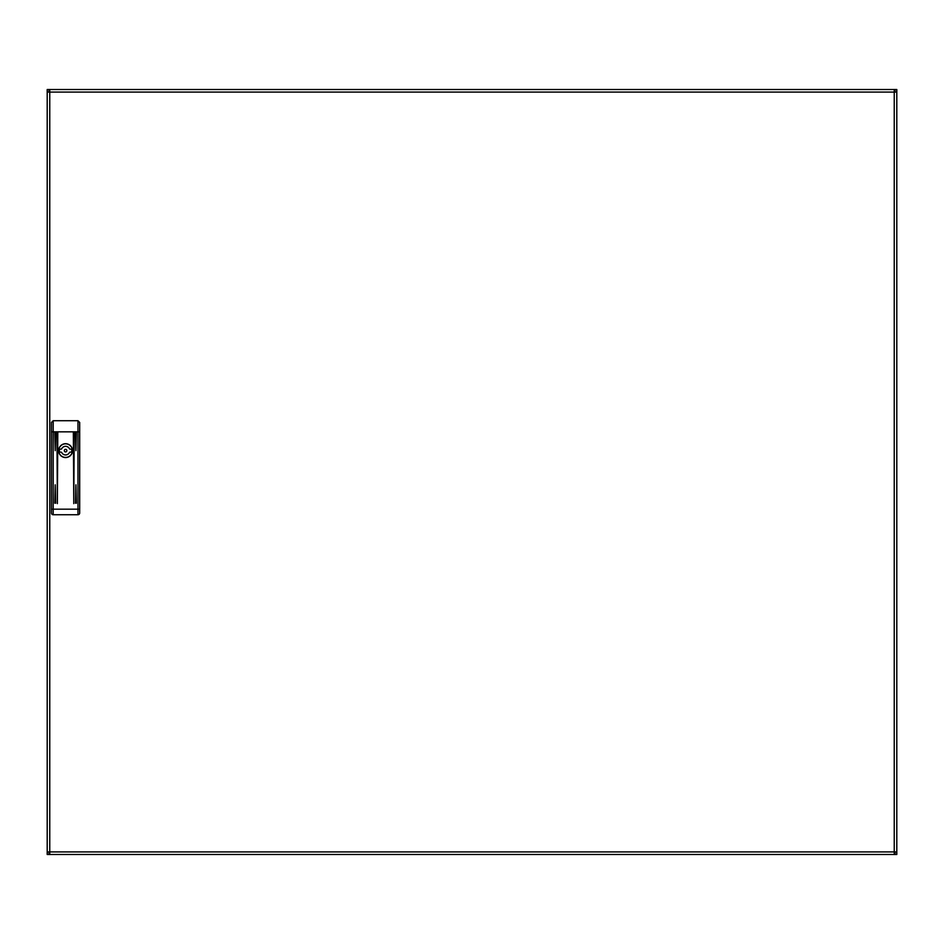 <?xml version="1.0" encoding="UTF-8"?>
<svg xmlns="http://www.w3.org/2000/svg" width="944" height="944" viewBox="0 0 944 944"><rect width="100%" height="100%" fill="white"/><g stroke="black" fill="none" stroke-linecap="round" stroke-linejoin="round"><path stroke-width="1.42" d="M49.761 852.786L48.911 852.786L48.911 854.485L47.2 854.485L47.2 851.925L894.239 851.925L894.239 854.485L896.8 854.485L896.8 851.925L894.239 851.925L894.239 92.075L896.8 92.075L896.8 89.515L895.089 89.515L895.089 92.075M894.239 852.786L895.089 852.786L895.089 854.485L895.089 851.925M48.911 851.925L48.911 854.485L894.239 854.485M894.239 91.214L895.089 91.214L895.089 89.515L47.2 89.515L47.2 92.075L49.761 92.075L49.761 89.515M49.761 91.214L48.911 91.214L48.911 89.515L48.911 92.075M894.239 89.515L894.239 92.075L49.761 92.075L49.761 854.485M47.2 92.075L47.2 851.925M896.8 851.925L896.8 92.075M58.658 450.63A6.927 6.927 0 0 0 65.573 457.557A6.927 6.927 0 0 0 72.499 450.63A6.927 6.927 0 0 0 65.573 443.704A6.927 6.927 0 0 0 58.658 450.63M54.811 503.199L55.661 503.199L55.236 484.827L54.811 503.199M75.496 503.199L76.346 503.199L75.921 484.827L75.496 503.199M76.346 432.258L75.496 432.258L75.921 450.63L76.346 432.258M74.21 432.258L73.349 432.258L73.785 503.624L74.21 432.258M57.796 432.258L56.947 432.258L57.372 503.624L57.796 432.258M55.661 432.258L54.811 432.258L55.236 450.63L55.661 432.258M79.685 509.182L79.685 513.029A1.711 1.711 0 0 1 77.974 514.74L53.183 514.74A1.711 1.711 0 0 1 51.472 513.029L51.472 422.428L53.183 420.717L77.974 420.717L79.685 422.428L79.685 509.182L77.974 509.182L77.974 420.717M64.298 450.63A1.286 1.286 0 0 0 65.573 451.916A1.286 1.286 0 0 0 66.859 450.63A1.286 1.286 0 0 0 65.573 449.344A1.286 1.286 0 0 0 64.298 450.63M59.378 450.63A6.195 6.195 0 0 0 59.531 451.999L61.584 452.27A4.319 4.319 0 0 0 69.573 452.27L71.626 451.999A6.195 6.195 0 0 0 71.626 449.261L69.573 449.002A4.319 4.319 0 0 0 61.584 449.002L59.531 449.261A6.195 6.195 0 0 0 59.378 450.63M58.776 450.63A6.797 6.797 0 0 0 65.573 457.427A6.797 6.797 0 0 0 72.369 450.63A6.797 6.797 0 0 0 65.573 443.833A6.797 6.797 0 0 0 58.776 450.63M813.681 89.515L805.562 89.515L813.681 89.515M138.438 89.515L130.319 89.515L138.438 89.515M132.16 854.485L138.438 854.485L132.16 854.485M807.391 854.485L813.681 854.485L807.391 854.485M53.183 420.717L53.183 431.833L79.685 431.833M51.472 431.833L53.183 431.833L53.183 509.182L77.974 509.182L77.974 514.74A1.711 1.711 0 0 0 79.685 513.029M51.472 509.182L53.183 509.182L53.183 514.74A1.711 1.711 0 0 1 51.472 513.029"/></g></svg>
